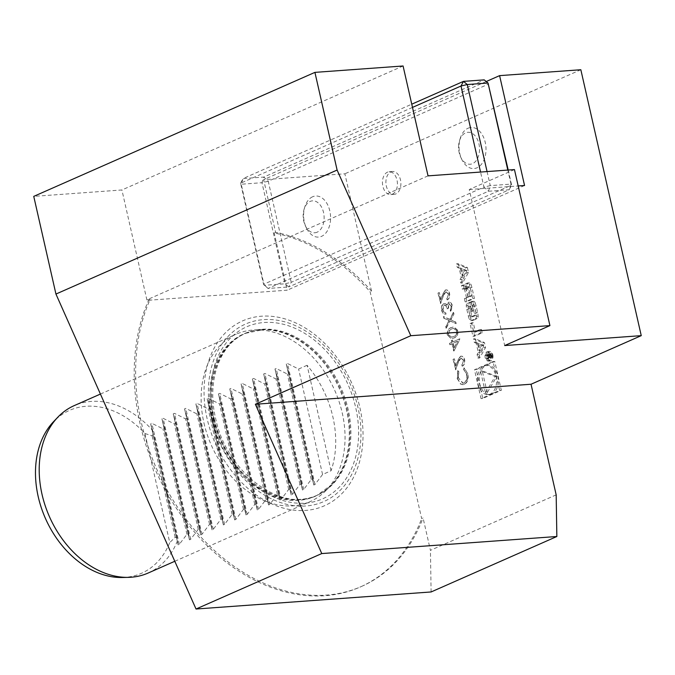 <?xml version="1.0" encoding="UTF-8"?>
<svg xmlns="http://www.w3.org/2000/svg" width="675" height="675" viewBox="0 0 675 675"><rect width="100%" height="100%" fill="white"/><g stroke="black" fill="none" stroke-linecap="round" stroke-linejoin="round"><path stroke-width="0.51" stroke-dasharray="3.38 2.53" d="M463.624 360.163L462.147 364.736L462.459 366.12C464.408 364.981 465.134 362.821 464.619 359.648C463.835 356.873 462.51 355.75 460.62 356.299L457.777 360.973L456.013 365.985L454.385 358.83L453.372 359.277L455.752 369.731L458.485 361.96L461.329 357.598L460.51 357.742L463.624 360.163L462.147 364.736M461.801 364.762L462.113 366.145C464.062 365.006 464.788 362.846 464.273 359.674C463.489 356.898 462.164 355.776 460.274 356.324L461.346 356.113L460.274 356.324L457.431 360.998L456.013 365.985M447.609 335.112L451.507 338.664L453.971 337.964C456.882 337.188 458.224 334.707 458.004 330.531L453.904 326.869L451.592 327.518C448.689 328.371 447.356 330.91 447.609 335.112L451.162 338.69L453.971 337.964M451.33 306.079L450.546 309.968L450.858 311.352L452.351 305.657C451.668 303.075 450.478 301.961 448.757 302.29L447.137 304.99L445.913 303.691L443.947 303.548C442.024 304.813 441.357 307.058 441.965 310.281C442.716 313.116 444.083 314.398 446.048 314.12L445.728 312.744L444.091 312.137L442.969 309.808L444.175 304.965C445.804 304.872 446.858 306.146 447.339 308.779L448.352 308.332L449.373 303.598L448.732 303.699L451.33 306.079L450.546 309.968M450.2 309.994L450.512 311.377L452.005 305.682C451.322 303.1 450.132 301.987 448.411 302.316L449.288 302.155L448.411 302.316L447.137 304.99M446.791 305.016L445.568 303.716L443.602 303.573C441.678 304.838 441.011 307.083 441.619 310.306L441.965 310.281M441.619 310.306C442.37 313.141 443.737 314.423 445.702 314.145L445.728 312.744M476.221 369.622L494.767 361.437L501.322 390.293L482.777 398.478L476.221 369.622L474.491 369.748L493.037 361.564L499.593 390.42L481.047 398.596L474.491 369.748M556.175 494.868L430.431 550.327L423.073 517.961L421.664 518.586L370.119 291.735A189.877 140.088 66.2 0 0 274.202 233.002L275.611 232.377A189.877 140.088 66.2 0 1 371.537 291.111L370.119 291.735M371.537 291.111L344.883 173.787L263.638 179.685L275.611 232.377M580.837 69.736L344.883 173.787M467.378 267.519L468.509 272.489L462.577 282.96L461.767 279.382L462.974 277.256L460.882 268.068L459.017 267.292L458.207 263.714L467.378 267.519L465.657 267.646L466.779 272.616L460.848 283.087L460.038 279.509L461.244 277.374L459.16 268.194L457.296 267.418L456.477 263.832L465.657 267.646M470.872 284.116A16.942 11.062 85.8 0 1 471.935 287.575L474.398 298.392L466.838 301.725L466.071 298.333L468.155 297.413L466.349 289.474A1.519 0.996 85.8 0 0 465.303 288.368A1.519 0.996 85.8 0 0 465.083 288.427L463.936 288.934L463.168 285.542L464.316 285.036A2.388 1.561 85.8 0 1 464.662 284.943A2.388 1.561 85.8 0 1 466.163 286.192A16.942 11.062 85.8 0 1 466.872 288.276L467.058 288.191A16.942 11.062 85.8 0 1 466.779 285.913A2.388 1.561 85.8 0 1 467.809 283.492L469.024 282.96A2.388 1.561 85.8 0 1 469.378 282.867A2.388 1.561 85.8 0 1 470.872 284.116L469.142 284.234A16.942 11.062 85.8 0 1 470.205 287.702L472.669 298.519L465.117 301.852L464.341 298.46L466.425 297.54L464.619 289.6L466.349 289.474M475.057 302.535A16.942 11.062 85.8 0 1 476.12 305.994L477.596 312.474A16.942 11.062 85.8 0 1 478.153 316.162A2.388 1.561 85.8 0 1 477.124 318.583L472.956 320.423A2.388 1.561 85.8 0 1 472.601 320.507A2.388 1.561 85.8 0 1 471.108 319.267A16.942 11.062 85.8 0 1 470.045 315.807L468.568 309.327A16.942 11.062 85.8 0 1 468.011 305.64A2.388 1.561 85.8 0 1 469.041 303.218L471.504 302.13L473.479 310.804L472.39 311.285L471.192 305.994L470.585 306.264A1.519 0.996 85.8 0 0 469.977 308.137L471.682 315.647A1.519 0.996 85.8 0 0 472.728 316.744A1.519 0.996 85.8 0 0 472.947 316.693L475.58 315.529A1.519 0.996 85.8 0 0 476.187 313.656L474.483 306.155A1.519 0.996 85.8 0 0 473.513 305.049L472.728 301.59L473.209 301.379A2.388 1.561 85.8 0 1 473.555 301.286A2.388 1.561 85.8 0 1 475.057 302.535L473.327 302.662A16.942 11.062 85.8 0 1 474.39 306.121L475.867 312.601A16.942 11.062 85.8 0 1 476.423 316.288A2.388 1.561 85.8 0 1 475.394 318.71L471.226 320.549A2.388 1.561 85.8 0 1 470.88 320.633A2.388 1.561 85.8 0 1 469.378 319.393A16.942 11.062 85.8 0 1 468.315 315.934L466.838 309.445A16.942 11.062 85.8 0 1 466.282 305.767A2.388 1.561 85.8 0 1 467.319 303.345L469.775 302.257L471.749 310.93L470.661 311.411L469.462 306.121L468.855 306.391L470.585 306.264M475.419 332.117L481.452 329.459L482.22 332.843L474.668 336.175L471.766 323.401L473.293 322.734L475.419 332.117L473.69 332.243L479.722 329.577L480.49 332.969L472.939 336.302L470.036 323.527L471.563 322.861L473.69 332.243M492.851 354.89A4.801 3.139 85.8 0 1 490.236 360.99A4.801 3.139 85.8 0 1 486.759 356.425A4.801 3.139 85.8 0 1 489.535 351.405A4.801 3.139 85.8 0 1 492.851 354.89M476.069 342.335L475.259 338.757L484.431 342.571L485.561 347.532L479.63 358.003L478.82 354.426L480.018 352.299L477.934 343.111L476.069 342.335L474.339 342.461L473.529 338.884L482.701 342.689L483.832 347.659L477.9 358.13L477.09 354.552L478.297 352.418L476.204 343.238L474.339 342.461M448.563 293.903L447.095 298.477L447.407 299.852C449.356 298.713 450.073 296.553 449.567 293.38C448.782 290.604 447.449 289.491 445.568 290.031L442.724 294.705L440.961 299.717L439.332 292.562L438.32 293.009L440.691 303.463L443.433 295.692L446.268 291.33L445.458 291.473L448.563 293.903L447.095 298.477M446.749 298.502L447.061 299.877C449.01 298.738 449.727 296.578 449.221 293.406C448.436 290.63 447.103 289.516 445.222 290.056L446.285 289.845L445.222 290.056L442.378 294.73L440.961 299.717M450.225 320.971L456.165 323.654L455.802 322.059L450.841 319.823L453.971 314.018L453.608 312.415L449.854 319.376L443.669 316.583L444.032 318.17L449.238 320.524L445.956 326.616L446.318 328.219L449.879 320.996L456.165 323.654M453.997 350.975L459.886 338.833L453.043 341.845L452.638 340.073L451.626 340.521L452.031 342.293L449.744 343.305L450.056 344.68L452.343 343.676L453.997 350.975L459.953 339.112M467.817 373.739L464.231 367.942L463.911 369.411L466.822 374.279C467.581 378.481 466.695 381.367 464.181 382.936L463.109 383.206L458.435 377.873L458.831 371.647L457.971 370.702L457.422 378.312L460.586 383.889L463.134 384.649L464.56 384.286C467.657 382.387 468.745 378.869 467.817 373.739L464.231 367.942M514.46 169.585L469.252 189.523L504.697 345.558M469.252 189.523L518.189 185.971M122.268 577.496A89.058 65.703 66.2 0 0 169.754 542.573L144.982 433.544A89.058 65.703 66.2 0 0 53.544 421.681M360.155 587.048L361.564 586.423A189.877 140.088 66.2 0 1 184.528 517.202A189.877 140.088 66.2 0 1 150.044 299.624L148.635 300.248A189.877 140.088 66.2 0 0 183.111 517.826A189.877 140.088 66.2 0 0 360.155 587.048A189.877 140.088 66.2 0 0 421.664 518.586M148.635 300.248L287.196 290.191L274.202 233.002M359.918 407.767A101.09 74.588 -113.8 0 1 305.606 510.427A101.09 74.588 -113.8 0 1 207.157 418.854A101.09 74.588 -113.8 0 1 244.316 320.161A101.09 74.588 -113.8 0 1 341.677 364.433A101.09 74.588 -113.8 0 1 358.838 403.355A101.09 74.588 -113.8 0 1 359.918 407.767M361.564 586.423A189.877 140.088 66.2 0 0 423.073 517.961M203.943 422.947A91.505 67.517 66.2 0 0 310.011 501.652A91.505 67.517 66.2 0 0 326.481 489.999A91.505 67.517 66.2 0 0 334.859 390.682A91.505 67.517 66.2 0 0 255.876 329.889A91.505 67.517 66.2 0 0 236.166 334.201A91.505 67.517 66.2 0 0 203.943 422.947M148.087 573.058A91.505 67.517 66.2 0 0 177.593 540.422L177.154 537.764L175.179 537.317L169.754 542.573M331.054 470.762L307.091 365.285A91.505 67.517 66.2 0 1 331.054 470.762L322.574 474.5L314.989 484.473L313.791 485.004L312.972 478.744L311.276 479.486L303.683 489.459L302.484 489.991L301.666 483.722L299.97 484.473L292.385 494.446L291.187 494.977L290.36 488.708L288.664 489.459L281.078 499.432L279.88 499.956L279.062 493.695L277.366 494.446L269.772 504.419L268.574 504.942L267.756 498.682L266.06 499.424L258.474 509.397L257.276 509.929L256.449 503.668L254.753 504.411L247.168 514.384L245.97 514.915L245.152 508.646L243.456 509.397L235.862 519.37L234.664 519.902L233.845 513.633L232.149 514.384L224.564 524.357L223.366 524.88L222.539 518.619L220.843 519.362L213.258 529.335L212.06 529.867L211.241 523.606L209.545 524.348L201.952 534.322L200.753 534.853L199.935 528.584L198.239 529.335L190.654 539.308L189.456 539.84L188.629 533.571L186.941 534.322L179.347 544.295L178.149 544.818L177.593 540.422M178.158 544.868L150.643 423.773L178.158 544.868M189.464 539.882L161.949 418.787L189.464 539.882M200.762 534.895L173.256 413.809L200.762 534.895M212.068 529.909L184.553 408.822L212.068 529.909M223.374 524.931L195.86 403.836L223.374 524.931M234.672 519.944L207.166 398.849L234.672 519.944M245.978 514.958L218.464 393.871L245.978 514.958M257.276 509.971L229.77 388.884L257.276 509.971M268.582 504.984L241.076 383.898L268.582 504.984M279.889 500.006L252.374 378.911L279.889 500.006M291.187 495.02L263.68 373.925L291.187 495.02M302.493 490.033L274.987 368.947L302.493 490.033M313.799 485.047L286.284 363.96L313.799 485.047M307.091 365.285L298.612 369.023L287.499 363.504L286.301 364.027L289.001 373.258L287.305 374.001L276.202 368.491L275.003 369.014L277.703 378.245L276.007 378.987L264.895 373.469L263.697 374.001L266.397 383.223L264.701 383.974L253.597 378.456L252.391 378.987L255.091 388.209L253.395 388.96L242.291 383.442L241.093 383.974L243.793 393.196L242.097 393.947L230.985 388.429L229.787 388.952L232.487 398.183L230.791 398.925L219.687 393.407L218.489 393.938L221.181 403.169L219.485 403.912L208.381 398.393L207.183 398.925L209.883 408.147L208.187 408.898L197.075 403.38L195.877 403.912L198.577 413.134L196.881 413.885L185.777 408.367L184.579 408.89L187.27 418.12L185.574 418.863L174.471 413.353L173.273 413.876L175.972 423.107L174.277 423.849L163.164 418.331L161.966 418.863L164.666 428.085L162.97 428.836L151.867 423.318L150.668 423.849L152.601 430.405A91.505 67.517 66.2 0 0 74.242 405.608M144.982 433.544L152.12 435.805L153.546 433.865L152.601 430.405M322.574 474.5L298.612 369.023M312.972 478.744L289.001 373.258M311.276 479.486L287.305 374.001M301.666 483.722L277.703 378.245M299.97 484.473L276.007 378.987M290.36 488.708L266.397 383.223M288.664 489.459L264.701 383.974M279.062 493.695L255.091 388.209M277.366 494.446L253.395 388.96M267.756 498.682L243.793 393.196M266.06 499.424L242.097 393.947M256.449 503.668L232.487 398.183M254.753 504.411L230.791 398.925M245.152 508.646L221.181 403.169M243.456 509.397L219.485 403.912M233.845 513.633L209.883 408.147M232.149 514.384L208.187 408.898M222.539 518.619L198.577 413.134M220.843 519.362L196.881 413.885M211.241 523.606L187.27 418.12M209.545 524.348L185.574 418.863M199.935 528.584L175.972 423.107M198.239 529.335L174.277 423.849M188.629 533.571L164.666 428.085M186.941 534.322L162.97 428.836M177.154 537.764L153.546 433.865M175.179 537.317L152.12 435.805M403.076 65.981L121.905 189.97L33.75 196.374M428.034 175.863L146.872 299.852L121.905 189.97M508.208 170.041L511.625 185.102L291.212 282.31L288.757 286.951L509.169 189.751L488.43 191.253L268.017 288.461L288.757 286.951L284.934 283.804L264.187 285.306L241.22 184.224L261.968 182.714L284.934 283.804L291.212 282.31L268.245 181.221L488.658 84.021L484.203 79.869L263.79 177.078L243.051 178.58L411.75 104.186M524.559 185.507L287.196 290.191M150.044 299.624L146.872 299.852M312.601 196.779A20.587 13.441 -94.2 0 0 304.788 206.972A20.587 13.441 -94.2 0 0 306.307 227.821A20.587 13.441 -94.2 0 0 324.051 234.807A20.587 13.441 -94.2 0 0 329.299 208.98A20.587 13.441 -94.2 0 0 312.601 196.779M390.901 171.922A11.441 7.467 85.8 0 1 392.563 171.501A11.441 7.467 85.8 0 1 400.697 181.069A11.441 7.467 85.8 0 1 395.887 193.902A11.441 7.467 85.8 0 1 394.225 194.316A11.441 7.467 85.8 0 1 386.092 184.748A11.441 7.467 85.8 0 1 390.901 171.922M468.028 128.242A20.587 13.441 85.8 0 1 484.718 140.442A20.587 13.441 85.8 0 1 479.478 166.269A20.587 13.441 85.8 0 1 461.725 159.275A20.587 13.441 85.8 0 1 459.051 145.648A20.587 13.441 85.8 0 1 460.215 138.434A20.587 13.441 85.8 0 1 468.028 128.242M486.219 81.532L263.638 179.685M431.106 591.958L430.431 550.327M392.437 194.147A11.441 7.467 -94.2 0 0 397.238 181.322A11.441 7.467 -94.2 0 0 389.112 171.754A11.441 7.467 -94.2 0 0 382.489 183.701A11.441 7.467 -94.2 0 0 390.766 194.569A11.441 7.467 -94.2 0 0 392.437 194.147M458.587 146.424A16.014 10.454 85.8 0 1 459.489 140.813A16.014 10.454 85.8 0 1 474.896 135.574A16.014 10.454 85.8 0 1 476.668 159.983A16.014 10.454 85.8 0 1 460.662 157.03A16.014 10.454 85.8 0 1 458.587 146.424M487.063 171.577L490.252 185.617L511 184.106L507.811 170.066M412.484 107.418L240.595 183.229L263.562 284.31L483.975 187.11L480.549 172.049M317.132 232.192A16.014 10.454 85.8 0 1 305.243 225.568A16.014 10.454 85.8 0 1 304.071 209.351A16.014 10.454 85.8 0 1 310.146 201.428A16.014 10.454 85.8 0 1 323.527 212.448A16.014 10.454 85.8 0 1 317.132 232.192M488.43 191.253L490.252 185.617L483.975 187.11L488.43 191.253M511 184.106L509.169 189.751L511.625 185.102L511 184.106M268.017 288.461L263.562 284.31L268.017 288.461M240.595 183.229L243.051 178.58L241.22 184.224L240.595 183.229M268.245 181.221L261.968 182.714L263.79 177.078L268.245 181.221M481.047 398.596L482.777 398.478M499.593 390.42L501.322 390.293M493.037 361.564L494.767 361.437M496.041 376.118A14.563 9.509 85.8 0 1 488.101 394.605A14.563 9.509 85.8 0 1 477.562 380.767A14.563 9.509 85.8 0 1 485.992 365.555A14.563 9.509 85.8 0 1 496.041 376.118M497.77 375.992A14.563 9.509 85.8 0 1 489.822 394.478A14.563 9.509 85.8 0 1 479.292 380.641A14.563 9.509 85.8 0 1 487.713 365.428A14.563 9.509 85.8 0 1 497.77 375.992M487.198 392.673L482.228 370.811L496.884 376.38L487.198 392.673L485.468 392.799L480.499 370.938L495.155 376.507L485.468 392.799M495.155 376.507L496.884 376.38M480.499 370.938L482.228 370.811M466.788 270.515L462.333 268.667L463.911 275.602L466.788 270.515L465.058 270.641L460.603 268.793L462.333 268.667M460.603 268.793L462.181 275.721L465.058 270.641M462.181 275.721L463.911 275.602M456.477 263.832L458.207 263.714M457.296 267.418L459.017 267.292M459.16 268.194L460.882 268.068M461.244 277.374L462.974 277.256M460.038 279.509L461.767 279.382M460.848 283.087L462.577 282.96M466.779 272.616L468.509 272.489M467.058 288.191L465.328 288.318A16.942 11.062 85.8 0 1 465.05 286.04A2.388 1.561 85.8 0 1 466.087 283.618L467.294 283.087A2.388 1.561 85.8 0 1 467.648 282.994A2.388 1.561 85.8 0 1 469.142 284.234M465.328 288.318L466.872 288.276M464.619 289.6A1.519 0.996 85.8 0 0 463.573 288.495A1.519 0.996 85.8 0 0 463.354 288.554L462.206 289.06L461.438 285.668L462.586 285.162A2.388 1.561 85.8 0 1 462.94 285.069A2.388 1.561 85.8 0 1 464.434 286.318A16.942 11.062 85.8 0 1 465.142 288.402M461.438 285.668L463.168 285.542M462.206 289.06L463.936 288.934M466.425 297.54L468.155 297.413M464.341 298.46L466.071 298.333M465.117 301.852L466.838 301.725M472.669 298.519L474.398 298.392M470.374 295.802L467.843 296.916L469.564 296.789L467.767 288.849A1.519 0.996 85.8 0 1 468.374 286.976L469.032 286.689A1.519 0.996 85.8 0 1 469.252 286.63A1.519 0.996 85.8 0 1 470.298 287.736L472.103 295.675L470.374 295.802L468.568 287.854L470.298 287.736M467.843 296.916L466.037 288.976A1.519 0.996 85.8 0 1 466.644 287.103L468.374 286.976M468.568 287.854A1.519 0.996 85.8 0 0 467.522 286.757A1.519 0.996 85.8 0 0 467.303 286.808L466.644 287.103M469.564 296.789L472.103 295.675M473.513 305.049L471.783 305.176L470.998 301.717L471.479 301.506A2.388 1.561 85.8 0 1 471.833 301.413A2.388 1.561 85.8 0 1 473.327 302.662M470.998 301.717L472.728 301.59M471.783 305.176A1.519 0.996 85.8 0 1 472.753 306.281L474.483 306.155M468.855 306.391A1.519 0.996 85.8 0 0 468.248 308.264L469.952 315.773A1.519 0.996 85.8 0 0 470.998 316.87A1.519 0.996 85.8 0 0 471.218 316.82L473.85 315.655A1.519 0.996 85.8 0 0 474.458 313.782L472.753 306.281M469.462 306.121L471.192 305.994M470.661 311.411L472.39 311.285M471.749 310.93L473.479 310.804M469.775 302.257L471.504 302.13M471.563 322.861L473.293 322.734M470.036 323.527L471.766 323.401M472.939 336.302L474.668 336.175M480.49 332.969L482.22 332.843M479.722 329.577L481.452 329.459M490.556 355.269A3.89 2.54 85.8 0 1 488.438 360.205A3.89 2.54 85.8 0 1 485.62 356.51A3.89 2.54 85.8 0 1 487.873 352.443A3.89 2.54 85.8 0 1 490.556 355.269M492.286 355.143A3.89 2.54 85.8 0 1 490.168 360.079A3.89 2.54 85.8 0 1 487.35 356.383A3.89 2.54 85.8 0 1 489.603 352.325A3.89 2.54 85.8 0 1 492.286 355.143M491.122 355.016A4.801 3.139 85.8 0 1 488.506 361.117A4.801 3.139 85.8 0 1 485.03 356.552A4.801 3.139 85.8 0 1 487.806 351.532A4.801 3.139 85.8 0 1 491.122 355.016M490.388 353.835L488.666 353.962L490.388 353.835L491.771 355.058L492.244 357.134L488.616 358.737L488.481 358.147L490.084 357.446L487.679 354.628L489.687 355.598L490.388 353.835M487.958 355.725L488.666 353.962L490.042 355.185L490.514 357.261L486.886 358.864L486.751 358.273L488.354 357.564L488.185 356.822L485.949 354.755L487.958 355.725L489.687 355.598M487.704 355.43L489.434 355.303M485.949 354.755L487.679 354.628M486.101 355.421L487.831 355.295M488.185 356.822L489.907 356.695M488.354 357.564L490.084 357.446M486.751 358.273L488.481 358.147M486.886 358.864L488.616 358.737M489.957 356.864L488.776 357.379L488.43 355.852A0.953 0.624 -94.2 0 1 489.611 355.337L489.957 356.864L491.687 356.738L490.506 357.252L492.244 357.134M491.687 356.738L491.333 355.21A0.953 0.624 -94.2 0 0 490.16 355.725L490.506 357.252L488.776 357.379M476.204 343.238L477.934 343.111M478.297 352.418L480.018 352.299M477.09 354.552L478.82 354.426M477.9 358.13L479.63 358.003M483.832 347.659L485.561 347.532M482.701 342.689L484.431 342.571M473.529 338.884L475.259 338.757M483.832 345.566L479.385 343.71L480.954 350.646L483.832 345.566L482.102 345.684L477.655 343.837L479.385 343.71M477.655 343.837L479.233 350.772L482.102 345.684M479.233 350.772L480.954 350.646M440.615 299.742L439.332 292.562M438.986 292.587L438.32 293.009M437.974 293.034L440.691 303.463M440.345 303.488L443.433 295.692M443.087 295.718L445.458 291.473L448.217 293.929M445.382 312.77L444.091 312.137M443.745 312.162L442.969 309.808M442.623 309.833L443.829 304.99C445.458 304.898 446.513 306.172 446.993 308.804L447.339 308.779M446.993 308.804L448.352 308.332M448.006 308.357L448.732 303.699L450.984 306.104M455.819 323.679L455.802 322.059M455.456 322.085L450.841 319.823M450.495 319.849L453.971 314.018M453.625 314.044L453.608 312.415M453.263 312.441L449.854 319.376M449.508 319.402L443.669 316.583M443.323 316.609L444.032 318.17M443.686 318.195L449.238 320.524M448.892 320.549L445.956 326.616M445.61 326.641L446.318 328.219M445.972 328.244L449.879 320.996M453.625 337.989C456.536 337.213 457.878 334.733 457.658 330.556L458.004 330.531M457.658 330.556L453.566 326.894L451.592 327.518M451.246 327.544C448.343 328.396 447.01 330.936 447.263 335.137M451.567 328.919L453.516 328.379L456.629 330.961C456.705 334.184 455.6 336.074 453.313 336.614L451.17 337.238L448.267 334.648L449.212 330.598L451.567 328.919L453.862 328.354L456.975 330.936C457.051 334.159 455.946 336.049 453.659 336.589L451.516 337.213L448.605 334.623L449.558 330.573L451.913 328.894M459.54 338.858L453.043 341.845M452.697 341.871L452.638 340.073M452.292 340.099L451.626 340.521M451.28 340.546L452.031 342.293M451.685 342.318L449.744 343.305M449.398 343.33L450.056 344.68M449.71 344.706L452.343 343.676M451.997 343.702L453.651 351M454.047 347.836L453.009 343.254L457.304 341.364L454.393 347.811L453.355 343.229L457.65 341.339L454.393 347.811M455.667 366.01L454.385 358.83M454.039 358.855L453.372 359.277M453.026 359.302L455.752 369.731M455.406 369.757L458.485 361.96M458.139 361.986L460.51 357.742L463.278 360.188M463.885 367.968L463.911 369.411M463.565 369.436L466.822 374.279M466.484 374.304C467.235 378.506 466.349 381.392 463.835 382.961L464.181 382.936M463.835 382.961L462.763 383.231L458.435 377.873M458.089 377.899L458.831 371.647M458.494 371.672L457.971 370.702M457.625 370.727L457.422 378.312M457.076 378.337L460.586 383.889M460.24 383.915L462.788 384.674L464.56 384.286M464.214 384.311C467.311 382.413 468.399 378.894 467.471 373.764M212.473 419.96A88.72 65.458 66.2 0 0 263.815 491.923A88.72 65.458 66.2 0 0 331.273 484.971A88.72 65.458 66.2 0 0 339.398 388.682A88.72 65.458 66.2 0 0 262.82 329.738A88.72 65.458 66.2 0 0 212.473 419.96M213.494 419.563A88.535 65.323 66.2 0 0 316.111 495.712A88.535 65.323 66.2 0 0 340.149 388.353A88.535 65.323 66.2 0 0 244.662 333.703A88.535 65.323 66.2 0 0 213.494 419.563M214.388 419.167A88.535 65.323 66.2 0 0 317.005 495.315A88.535 65.323 66.2 0 0 341.044 387.956A88.535 65.323 66.2 0 0 245.557 333.307A88.535 65.323 66.2 0 0 214.388 419.167M213.629 417.968A94.019 69.373 66.2 0 0 337.964 488.455A94.019 69.373 66.2 0 0 302.417 332.016A94.019 69.373 66.2 0 0 213.629 417.968M211.376 418.137A96.997 71.567 66.2 0 0 339.652 490.852A96.997 71.567 66.2 0 0 302.982 329.459A96.997 71.567 66.2 0 0 211.376 418.137M314.989 484.473L287.499 363.504M303.683 489.459L276.202 368.491M292.385 494.446L264.895 373.469M281.078 499.432L253.597 378.456M269.772 504.419L242.291 383.442M258.474 509.397L230.985 388.429M247.168 514.384L219.687 393.407M235.862 519.37L208.381 398.393M224.564 524.357L197.075 403.38M213.258 529.335L185.777 408.367M201.952 534.322L174.471 413.353M190.654 539.308L163.164 418.331M179.347 544.295L151.867 423.318M467.294 283.087L469.024 282.96M466.087 283.618L467.809 283.492M465.05 286.04L466.779 285.913M464.434 286.318L466.163 286.192M462.586 285.162L464.316 285.036M463.354 288.554L465.083 288.427M470.205 287.702L471.935 287.575M466.037 288.976L467.767 288.849M467.303 286.808L469.032 286.689M471.479 301.506L473.209 301.379M474.458 313.782L476.187 313.656M473.85 315.655L475.58 315.529M471.218 316.82L472.947 316.693M469.952 315.773L471.682 315.647M468.248 308.264L469.977 308.137M467.319 303.345L469.041 303.218M466.282 305.767L468.011 305.64M466.838 309.445L468.568 309.327M468.315 315.934L470.045 315.807M469.378 319.393L471.108 319.267M471.226 320.549L472.956 320.423M475.394 318.71L477.124 318.583M476.423 316.288L478.153 316.162M475.867 312.601L477.596 312.474M474.39 306.121L476.12 305.994M487.131 355.143L488.86 355.016M487.029 355.733L488.751 355.607M490.042 355.185L491.771 355.058M489.611 355.337L491.333 355.21M488.43 355.852L490.16 355.725M174.791 561.279L310.011 501.652M100.423 394.057L236.166 334.201M326.481 489.999L331.273 484.971L317.005 495.315C282.15 513.43 226.378 472.897 215.595 418.247C206.466 380.227 220.21 343.617 245.557 333.307L262.82 329.738L255.876 329.889M341.677 364.433C349.431 376.507 355.151 389.483 358.838 403.355M390.766 194.569L394.225 194.316M389.112 171.754L392.563 171.501M460.662 157.03L461.725 159.275M459.489 140.813L460.215 138.434M305.243 225.568L306.307 227.821M304.071 209.351L304.788 206.972M488.101 394.605L489.822 394.478M485.992 365.555L487.713 365.428M467.648 282.994L469.378 282.867M465.252 288.52L466.982 288.394M462.94 285.069L464.662 284.943M463.573 288.495L465.303 288.368M467.522 286.757L469.252 286.63M471.833 301.413L473.555 301.286M470.998 316.87L472.728 316.744M470.88 320.633L472.601 320.507M488.438 360.205L490.168 360.079M487.873 352.443L489.603 352.325M488.506 361.117L490.236 360.99M487.806 351.532L489.535 351.405M488.953 354.645L490.683 354.518"/><path stroke-width="1.01" d="M337.112 170.058L410.788 335.711L549.914 325.612L514.46 169.585L428.034 175.863L403.076 65.981L314.921 72.377L337.112 170.058L55.941 294.055L196.028 609.019L321.773 553.567L556.85 536.507L556.175 494.868L531.039 384.244L641.25 335.644L580.837 69.736L499.601 75.634L486.219 81.532M549.914 325.612L504.697 345.558L641.25 335.644M518.189 185.971L524.559 185.507L499.601 75.634M100.423 394.057L74.242 405.608A91.505 67.517 66.2 0 0 57.772 417.251L53.544 421.681A89.058 65.703 66.2 0 0 45.394 518.333A89.058 65.703 66.2 0 0 122.268 577.496L128.377 577.361A91.505 67.517 66.2 0 0 148.087 573.058L174.791 561.279M57.772 417.251A91.505 67.517 66.2 0 0 42.027 494.353A91.505 67.517 66.2 0 0 128.377 577.361M556.85 536.507L431.106 591.958L196.028 609.019M321.773 553.567L255.369 404.249L410.788 335.711M314.921 72.377L33.75 196.374L55.941 294.055M255.369 404.249L531.039 384.244M411.75 104.186L463.463 81.38L484.203 79.869L488.033 83.025L467.286 84.527L487.063 171.577M507.811 170.066L488.033 83.025L508.208 170.041M480.549 172.049L461.008 86.02L412.484 107.418M461.008 86.02L467.286 84.527L463.463 81.38L461.008 86.02"/></g></svg>
